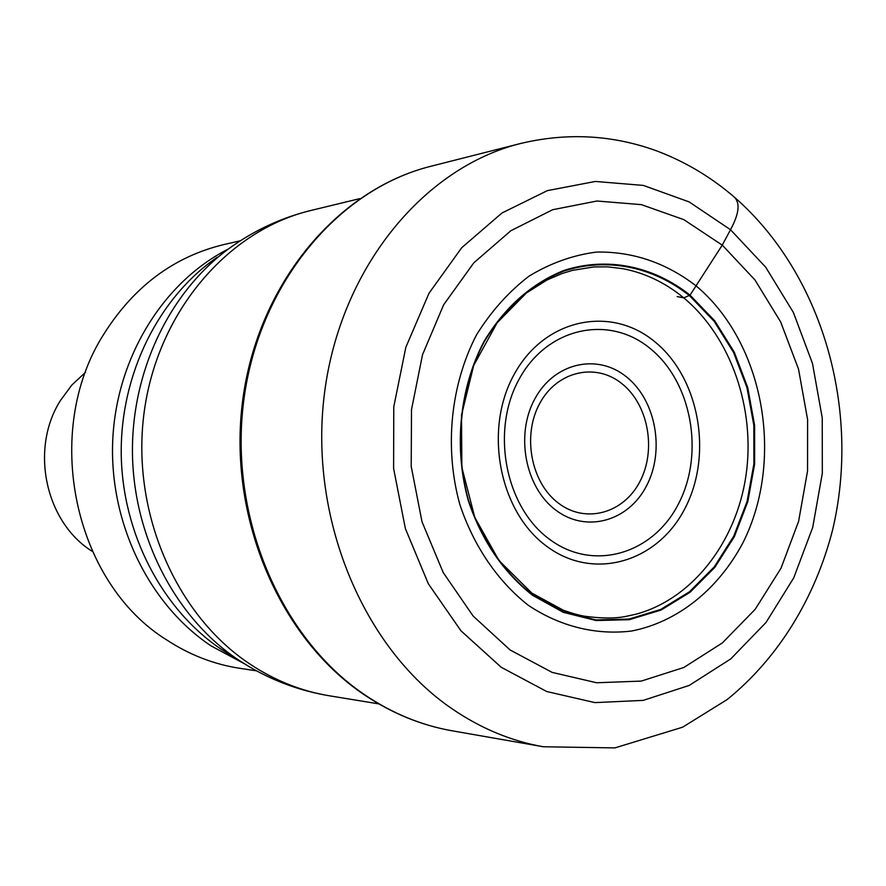 <?xml version="1.0" encoding="UTF-8"?>
<svg xmlns="http://www.w3.org/2000/svg" width="886" height="886" viewBox="0 0 886 886"><rect width="100%" height="100%" fill="white"/><g stroke="black" fill="none" stroke-linecap="round" stroke-linejoin="round"><path stroke-width="1.33" d="M501.232 667.291L460.941 630.788L428.315 583.741L405.378 528.599L393.605 468.472L393.772 406.829L405.843 347.29L429.001 293.255L461.728 247.703L501.985 212.983L547.371 190.634L595.348 181.453L643.38 185.418L689.131 201.908L730.507 229.718L765.737 267.24L793.424 312.548L812.495 363.515L822.241 417.882L822.319 473.312L812.706 527.436L793.712 577.905L766.036 622.459L730.717 658.94L689.186 685.443L643.214 700.383L594.938 702.609L546.751 691.534L501.232 667.291M677.181 296.577L683.748 297.862L690.028 295.149L714.736 320.821L734.239 352.096L747.718 387.492L754.606 425.369L754.639 464.009L747.795 501.686L734.339 536.694L714.825 567.383L690.061 592.258L661.122 610.033L629.315 619.691L596.156 620.543L563.319 612.337L532.508 595.281C503.082 571.991 481.685 540.449 468.284 500.634C453.554 447.408 459.469 388.201 483.944 341.575C504.511 307.475 531.091 283.808 563.684 270.54C606.954 256.397 653.336 266.01 690.028 295.149L696.031 285.835C764.053 342.616 784.852 459.103 743.055 542.564C718.524 588.913 678.023 622.005 631.53 631.031C596.322 635.306 560.351 626.668 528.388 605.348C497.666 581.271 473.711 546.064 459.834 504.488C444.085 447.751 450.642 384.59 476.535 334.83C491.154 311.363 508.619 291.826 528.931 276.222C550.361 263.175 572.888 255.124 596.533 252.056C632.737 251.458 665.895 262.721 696.031 285.835L722.256 245.134L683.826 219.65L641.398 204.644L596.965 201.011L552.676 209.716L510.901 230.692L473.811 262.832L443.631 304.817L422.511 354.732L411.503 409.631L411.204 466.39L422.013 521.776L443.199 572.533L473.146 616.058L510.126 649.981L552.133 672.385L596.632 682.763L641.276 681.09L683.848 667.479L722.334 642.948L755.204 609.291L781.042 568.147L798.618 521.3L807.545 471.042L807.6 419.587L798.53 369.13L780.655 321.917L754.938 279.91L722.267 245.123L730.507 229.718C739.289 213.526 740.408 202.517 733.852 196.692M256.575 670.857L239.508 668.254C213.814 664.312 189.582 654.887 166.801 639.991C73.616 582.456 41.576 431.238 103.939 333.967C133.919 286.499 173.789 256.73 223.538 244.647L240.361 240.77M92.343 551.446L91.657 550.992C45.175 521.599 29.781 448.582 60.436 400.516L71.81 385.078L85.577 372.22M520.603 143.488C423.375 167.587 340.379 268.303 324.52 392.974C308.45 517.546 363.005 648.175 452.248 708.922C481.043 728.536 511.41 741.15 543.351 746.765L614.884 747.906L682.608 727.196L727.118 699.586C778.65 657.866 815.231 597.629 832.585 530.005C860.937 410.639 823.238 275.203 735.059 197.744C711.635 177.455 685.664 161.894 657.157 151.063C612.868 134.871 567.35 132.346 520.603 143.488L430.906 166.258C337.909 189.36 258.956 283.764 243.816 400.051C228.477 516.239 280.142 638.053 365.187 695.122C392.642 713.54 421.647 725.435 452.192 730.806L543.351 746.765M622.958 268.691C645.119 272.999 665.386 282.723 683.748 297.862C731.072 337.245 755.703 408.889 745.979 475.572C736.2 542.21 692.42 598.958 635.982 614.208L625.283 616.523C614.762 618.561 601.384 618.472 585.159 616.291C580.164 615.604 572.877 613.577 563.308 610.221L531.833 593.088L498.929 560.484L474.774 517.335L461.861 467.387L461.495 415.169L473.689 365.464L497.157 322.748L526.406 292.989L546.939 280.02L561.923 273.564L572.489 270.352L593.886 266.941L607.541 266.852L622.958 268.691M532.508 594.739C503.193 571.536 481.873 540.095 468.528 500.424C453.842 447.397 459.734 388.411 484.121 341.952C504.61 307.974 531.091 284.384 563.574 271.171C606.7 257.062 652.916 266.631 689.485 295.669L714.116 321.241L733.553 352.418L746.987 387.691L753.853 425.435L753.886 463.954L747.064 501.498L733.652 536.373L714.205 566.951L689.518 591.748L660.679 609.457L628.982 619.07L595.935 619.912L563.208 611.739L532.508 594.739M378.787 703.883L329.359 695.787C301.439 691.18 275.025 680.647 250.118 664.19C175.096 614.563 130.331 509.948 144.385 410.517C158.284 311.019 228.311 230.105 311.052 210.436L359.738 198.641M311.052 210.436C283.265 217.236 257.472 228.843 233.671 245.245C171.984 287.585 131.549 368.554 132.446 453.023C133.498 537.492 175.86 618.295 238.733 660.148L249.575 666.914M232.309 656.205L221.832 649.659C162.204 609.856 122.19 533.483 121.227 453.721C120.43 373.947 158.705 297.43 217.258 257.217M228.278 249.077C163.412 281.848 116.542 357.291 112.743 440.021C109.011 522.74 148.948 604.551 211.101 645.905L243.905 663.492M654.599 341.586C699.176 377.469 713.075 453.876 685.343 507.667C658.265 561.945 593.886 581.581 546.795 546.352C499.272 511.964 483.357 429.832 514.068 374.601C544.093 318.827 610.476 304.917 654.599 341.586M549.497 539.264C505.352 507.191 490.545 430.995 518.941 379.54C546.695 327.599 608.383 314.22 649.671 348.098L650.014 348.364C691.612 381.733 704.669 452.979 678.842 503.17C653.647 553.805 593.72 572.135 549.863 539.53L549.497 539.264M555.932 510.225C586.31 533.328 628.562 521.223 646.592 485.75C665.065 450.597 655.884 400.239 626.535 376.927L626.358 376.783C597.23 353.06 554.149 362.739 534.856 398.844C515.12 434.605 525.143 487.389 555.743 510.081L555.932 510.225M558.424 503.148C531.024 482.759 522.064 435.524 539.718 403.473C556.962 371.112 595.591 362.319 621.784 383.572L621.939 383.693C648.33 404.581 656.604 449.866 639.969 481.43C623.733 513.282 585.79 524.036 558.59 503.27L558.424 503.148M364.124 694.69C278.603 637.145 227.403 515.807 242.709 400.173C257.837 284.495 336.724 189.759 430.906 166.258M364.268 694.779C391.933 713.341 421.238 725.357 452.192 730.806M329.359 695.787C301.129 691.102 274.538 681.467 249.564 666.903"/></g></svg>
